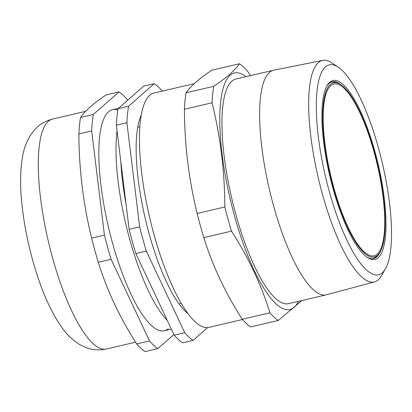 <?xml version="1.0" encoding="UTF-8"?>
<svg xmlns="http://www.w3.org/2000/svg" width="412" height="412" viewBox="0 0 412 412"><rect width="100%" height="100%" fill="white"/><g stroke="black" fill="none" stroke-linecap="round" stroke-linejoin="round"><path stroke-width="0.62" d="M278.255 320.479L250.578 326.948A134.873 36.539 76.8 0 1 242.246 319.264L269.927 312.801A134.873 36.539 -103.2 0 0 278.255 320.479L301.981 300.502M242.483 319.537L208.817 327.401A120.345 32.599 -103.2 0 1 153.944 234.361A120.345 32.599 -103.2 0 1 154.052 93.024L194.284 83.626M242.246 319.264C225.359 292.999 212.546 265.781 203.811 237.611A134.873 36.539 76.8 0 1 197.163 213.457C188.83 179.678 184.576 144.942 184.401 109.257A134.873 36.539 76.8 0 1 186.08 92.788C190.596 86.19 199.156 78.671 211.747 70.241L239.429 63.772A134.873 36.539 -103.2 0 1 247.756 71.451L250.393 75.643M239.429 63.772C234.984 70.303 226.43 77.817 213.756 86.319L186.08 92.788M213.756 86.319A134.873 36.539 -103.2 0 0 212.077 102.789L184.401 109.257M212.077 102.789C220.41 136.568 224.664 171.304 224.839 206.994L197.163 213.457M224.839 206.994A134.873 36.539 -103.2 0 0 228.032 219.184A134.873 36.539 -103.2 0 0 231.493 231.142L203.811 237.611M231.493 231.142C248.379 257.407 261.193 284.625 269.927 312.801M341.316 84.918A90.748 24.581 76.8 0 0 332.227 81.787A90.748 24.581 76.8 0 0 326.695 86.309M366.562 256.918A90.748 24.581 76.8 0 0 373.524 258.52A90.748 24.581 76.8 0 0 380.286 251.686M332.953 188.341A91.881 24.89 -103.2 0 1 327.056 85.645A91.881 24.89 -103.2 0 1 378.175 164.239A91.881 24.89 -103.2 0 1 367.18 257.351A91.881 24.89 -103.2 0 1 332.953 188.341M329.317 191.528A107.79 29.201 76.8 0 0 385.478 268.753A107.79 29.201 76.8 0 0 382.372 163.26A107.79 29.201 76.8 0 0 338.406 67.316A107.79 29.201 76.8 0 0 329.317 191.528M385.478 268.753L381.636 275.515A113.743 30.812 -103.2 0 1 374.503 281.901A113.743 30.812 -103.2 0 1 322.38 194.026A113.743 30.812 -103.2 0 1 322.74 60.394A113.743 30.812 -103.2 0 1 331.969 62.954L338.406 67.316M374.503 281.901L326.392 294.791A115.35 31.245 -103.2 0 1 326.124 294.858A115.35 31.245 -103.2 0 1 273.527 205.681A115.35 31.245 -103.2 0 1 273.63 70.215A115.35 31.245 -103.2 0 1 273.898 70.158L322.74 60.394M326.124 294.858L288.452 303.665A115.35 31.245 -103.2 0 1 235.855 214.482A115.35 31.245 -103.2 0 1 235.958 79.016L273.63 70.215M298.504 301.311A121.478 32.909 -103.2 0 1 234.454 215.713A121.478 32.909 -103.2 0 1 246.01 76.668M372.515 146.677A88.214 23.896 76.8 0 0 333.581 84.079A88.214 23.896 76.8 0 0 330.671 175.342A88.214 23.896 76.8 0 0 373.725 255.862A88.214 23.896 76.8 0 0 372.515 146.677M335.095 193.47A89.492 24.241 76.8 0 0 377.866 254.992A89.492 24.241 76.8 0 0 377.547 164.388A89.492 24.241 76.8 0 0 337.68 83.023A89.492 24.241 76.8 0 0 335.095 193.47M330.903 82.245A90.625 24.55 -103.2 0 1 331.475 82.086A90.625 24.55 -103.2 0 1 335.631 82.349L337.68 83.023M377.866 254.992L376.326 256.506A90.625 24.55 -103.2 0 1 372.716 258.587A90.625 24.55 -103.2 0 1 372.134 258.695M167.241 320.351A113.532 30.756 -103.2 0 1 129.636 239.032A113.532 30.756 -103.2 0 1 117.07 130.918M126.015 203.93A110.014 29.803 -103.2 0 1 120.84 161.674M152.94 289.966A110.014 29.803 -103.2 0 1 150.22 284.192M162.343 91.088A134.873 36.539 76.8 0 0 154.248 83.677L128.58 106.224L118.043 108.686L143.716 86.139L154.248 83.677M128.58 106.224A134.873 36.539 76.8 0 0 126.901 122.694L139.663 226.894L129.126 229.355L116.364 125.155A134.873 36.539 -103.2 0 1 118.043 108.686M116.364 125.155L126.901 122.694M139.663 226.894A134.873 36.539 76.8 0 0 146.317 251.047L184.746 332.7L174.214 335.162L135.78 253.509A134.873 36.539 -103.2 0 1 129.126 229.355M135.78 253.509L146.317 251.047M184.746 332.7A134.873 36.539 76.8 0 0 193.079 340.384L207.638 327.591M193.079 340.384L182.542 342.846A134.873 36.539 -103.2 0 1 174.214 335.162M141.368 114.876A107.63 29.154 76.8 0 0 145.271 218.664A107.63 29.154 76.8 0 0 187.764 313.434M168.297 328.668A113.532 30.756 -103.2 0 1 108.238 226.178A113.532 30.756 -103.2 0 1 117.822 110.04M127.658 100.24L127.354 99.586A134.873 36.539 76.8 0 0 119.027 91.907L93.354 114.454A134.873 36.539 76.8 0 0 91.675 130.923L104.437 235.128A134.873 36.539 76.8 0 0 111.091 259.277L149.525 340.935A134.873 36.539 76.8 0 0 157.853 348.614L173.905 334.513M119.027 91.907L106.219 94.899C93.622 103.335 85.068 110.849 80.546 117.446L93.354 114.454M80.546 117.446A134.873 36.539 76.8 0 0 78.867 133.915C79.047 169.605 83.301 204.337 91.629 238.121L104.437 235.128M91.675 130.923L78.867 133.915M91.629 238.121A134.873 36.539 76.8 0 0 98.283 262.269C107.017 290.439 119.83 317.657 136.717 343.927L149.525 340.935M111.091 259.277L98.283 262.269M136.717 343.927A134.873 36.539 76.8 0 0 145.045 351.606L157.853 348.614M106.347 349.01C99.447 350.488 92.88 350.092 86.664 347.821L79.676 344.55C73.269 340.549 67.887 335.595 63.52 329.682C54.729 317.997 47.009 302.872 40.35 284.316C31.343 259.184 25.287 233.341 22.176 206.788C19.864 187.007 20.064 169.873 22.784 155.386C24.071 148.196 26.677 141.409 30.591 135.018L35.386 128.961C39.974 124.115 45.717 120.819 52.618 119.063A118.074 31.987 76.8 0 0 48.338 241.314A118.074 31.987 76.8 0 0 106.347 349.01L135.61 342.176M331.475 82.086L331.027 82.189M372.716 258.587L372.268 258.69M139.931 126.757L137.742 127.267M181.213 303.423L179.024 303.932M118.429 108.346L112.605 109.705M171.382 329.152L164.27 330.815M52.618 119.063L85.619 111.348"/></g></svg>
